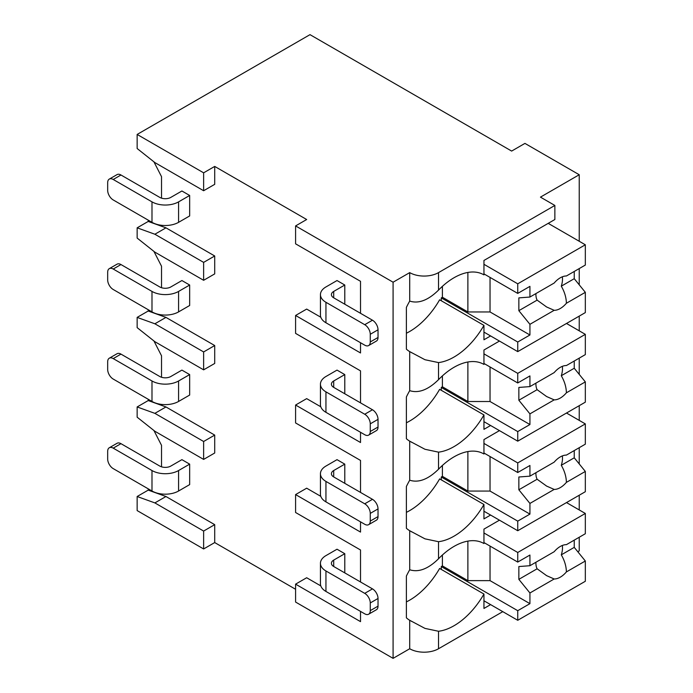 <?xml version="1.0" encoding="UTF-8"?>
<svg xmlns="http://www.w3.org/2000/svg" width="693" height="693" viewBox="0 0 693 693"><rect width="100%" height="100%" fill="white"/><g stroke="black" fill="none" stroke-linecap="round" stroke-linejoin="round"><path stroke-width="1.04" d="M320.816 585.914L306.67 577.745L295.59 584.147L295.59 602.061L393.087 658.35L409.71 648.752A20.374 11.764 0 0 0 438.522 648.752L502.78 611.65M577.78 551.715L579.235 550.883L579.235 537.248M203.629 548.96L203.629 531.055L154.877 502.91L137.145 496.509L137.145 510.585L203.629 548.96L214.709 542.567L295.59 589.267M306.67 219.516L295.59 225.918L393.087 282.207L409.71 272.618A20.374 11.764 0 0 0 438.522 272.618L554.859 205.449L540.453 197.133L579.235 174.74L524.939 143.399L511.642 151.074L309.996 34.65L137.145 134.442L203.629 172.826L214.709 166.424L306.67 219.516M360.516 281.315L360.516 313.297L360.516 281.315L295.59 243.832L295.59 225.918M320.816 317.247L306.67 309.078L295.59 315.471L295.59 333.385L360.516 370.868L360.516 402.858L360.516 370.868M320.816 406.8L306.67 398.631L295.59 405.033L295.59 422.947L360.516 460.429L360.516 492.411L360.516 460.429M320.816 496.361L306.67 488.193L295.59 494.585L295.59 512.499L360.516 549.982L360.516 581.973L360.516 549.982M137.145 134.442L137.145 148.519L154.877 162.586L203.629 190.731L214.709 184.338L214.709 166.424M360.516 611.399L360.516 621.63L295.59 584.147M360.516 521.838L360.516 532.077L295.59 494.585M360.516 432.285L360.516 442.515L295.59 405.033M360.516 342.723L360.516 352.962L295.59 315.471M393.087 658.35L393.087 282.207M161.521 466.831L161.521 445.33L153.933 430.518M203.629 459.407L203.629 441.493L154.877 413.349L137.145 406.956L137.145 417.186L154.877 431.263L203.629 459.407L214.709 453.005L214.709 435.1L165.956 406.956L148.224 400.554L148.224 399.272M161.521 377.269L161.521 355.778L153.933 340.956M203.629 369.845L203.629 351.94L154.877 323.787L137.145 317.394L137.145 327.633L154.877 341.701L203.629 369.845L214.709 363.453L214.709 345.538L165.956 317.394L148.224 311.001L148.224 309.719M161.521 287.716L161.521 266.216L153.933 251.403M203.629 280.293L203.629 262.378L154.877 234.234L137.145 227.832L137.145 238.071L154.877 252.148L203.629 280.293L214.709 273.891L214.709 255.986L165.956 227.832L148.224 221.439L148.224 220.157M161.521 198.155L161.521 176.663L153.933 161.841M214.709 542.567L214.709 524.653L165.956 496.509L148.224 490.116L148.224 488.834M344.785 304.218L344.785 285.022L337.023 280.544L325.944 286.945A18.806 10.854 0 0 0 320.443 294.62A18.806 10.854 0 0 0 325.944 302.295L325.944 322.765L364.726 345.157A7.831 4.522 -120 0 0 368.641 345.547A7.831 4.522 -120 0 0 370.27 341.952L370.27 334.277A7.831 4.522 -120 0 0 364.726 324.688L325.944 302.295M189.665 195.469L181.912 190.991L170.833 197.384A7.831 4.522 180 0 1 159.754 197.384L120.972 175A7.831 4.522 60 0 0 117.056 174.61L109.295 179.089A7.831 4.522 -120 0 0 107.675 182.675L107.675 190.35A7.831 4.522 -120 0 0 113.219 199.948L151.992 222.332L151.992 201.862A18.806 10.854 0 0 0 178.586 201.862L189.665 195.469L189.665 215.939L178.586 222.332A18.806 10.854 180 0 1 151.992 222.332M344.785 393.771L344.785 374.584L337.023 370.105L325.944 376.498A18.806 10.854 0 0 0 320.443 384.173A18.806 10.854 0 0 0 325.944 391.857L325.944 412.326L364.726 434.71A7.831 4.522 -120 0 0 368.641 435.1A7.831 4.522 -120 0 0 370.27 431.514L370.27 423.839A7.831 4.522 -120 0 0 364.726 414.241L325.944 391.857M189.665 285.022L181.912 280.544L170.833 286.945A7.831 4.522 180 0 1 159.754 286.945L120.972 264.553A7.831 4.522 60 0 0 117.056 264.172L109.295 268.641A7.831 4.522 -120 0 0 107.675 272.228L107.675 279.911A7.831 4.522 -120 0 0 113.219 289.501L151.992 311.893L151.992 291.424A18.806 10.854 0 0 0 178.586 291.424L189.665 285.022L189.665 305.492L178.586 311.893A18.806 10.854 180 0 1 151.992 311.893M344.785 483.333L344.785 464.137L337.023 459.658L325.944 466.06A18.806 10.854 0 0 0 320.443 473.735A18.806 10.854 0 0 0 325.944 481.41L325.944 501.879L364.726 524.272A7.831 4.522 -120 0 0 368.641 524.662A7.831 4.522 -120 0 0 370.27 521.075L370.27 513.392A7.831 4.522 -120 0 0 364.726 503.802L325.944 481.41M189.665 374.584L181.912 370.105L170.833 376.498A7.831 4.522 180 0 1 159.754 376.498L120.972 354.114A7.831 4.522 60 0 0 117.056 353.725L109.295 358.203A7.831 4.522 -120 0 0 107.675 361.789L107.675 369.464A7.831 4.522 -120 0 0 113.219 379.062L151.992 401.446L151.992 380.977A18.806 10.854 0 0 0 178.586 380.977L189.665 374.584L189.665 395.053L178.586 401.446A18.806 10.854 180 0 1 151.992 401.446M344.785 572.886L344.785 553.698L337.023 549.22L325.944 555.613A18.806 10.854 0 0 0 320.443 563.288A18.806 10.854 0 0 0 325.944 570.971L325.944 591.441L364.726 613.825A7.831 4.522 -120 0 0 368.641 614.215A7.831 4.522 -120 0 0 370.27 610.628L370.27 602.953A7.831 4.522 -120 0 0 364.726 593.355L325.944 570.971M189.665 464.137L181.912 459.658L170.833 466.06A7.831 4.522 180 0 1 159.754 466.06L120.972 443.667A7.831 4.522 60 0 0 117.056 443.286L109.295 447.756A7.831 4.522 -120 0 0 107.675 451.342L107.675 459.026A7.831 4.522 -120 0 0 113.219 468.615L151.992 491.008L151.992 470.538A18.806 10.854 0 0 0 178.586 470.538L189.665 464.137L189.665 484.606L178.586 491.008A18.806 10.854 180 0 1 151.992 491.008M137.145 227.832L148.224 221.439M137.145 317.394L148.224 311.001M137.145 496.509L148.224 490.116M137.145 406.956L148.224 400.554M203.629 190.731L203.629 172.826M203.629 262.378L214.709 255.986M203.629 351.94L214.709 345.538M203.629 441.493L214.709 435.1M203.629 531.055L214.709 524.653M154.877 323.787L165.956 317.394M154.877 234.234L165.956 227.832M154.877 413.349L165.956 406.956M154.877 502.91L165.956 496.509M579.235 509.944L579.235 495.226M579.235 463.946L579.235 447.687M579.235 420.382L579.235 405.674M579.235 374.385L579.235 358.134M579.235 330.83L579.235 316.112M579.235 284.823L579.235 268.572M579.235 241.268L579.235 174.74M409.71 272.618L409.71 301.091C418.598 303.924 428.196 300.26 438.522 290.107A59.546 34.381 120 0 1 483.801 274.783A59.546 34.381 120 0 1 483.948 274.87L483.948 260.455L554.859 219.516L554.859 205.449M490.592 335.94L483.948 339.778L483.948 325.372L439.622 299.792A59.546 34.381 120 0 1 406.384 333.229M409.71 301.091A59.546 34.381 120 0 0 406.384 307.38L406.384 349.151A59.546 34.381 120 0 0 409.71 351.602L409.71 390.653C418.598 393.485 428.196 389.821 438.522 379.66A59.546 34.381 120 0 1 483.801 364.336A59.546 34.381 120 0 1 483.948 364.423L483.948 350.017L499.454 341.06M438.522 379.66L438.522 362.586A59.546 34.381 120 0 0 483.948 325.372M409.71 390.653A59.546 34.381 120 0 0 406.384 396.942L406.384 438.712A59.546 34.381 120 0 0 409.71 441.164L409.71 480.206C418.598 483.038 428.196 479.374 438.522 469.222A59.546 34.381 120 0 1 483.801 453.898A59.546 34.381 120 0 1 483.948 453.984L483.948 439.579L499.454 430.622M438.522 469.222L438.522 452.148A59.546 34.381 120 0 0 483.948 414.934L439.622 389.345A59.546 34.381 120 0 1 406.384 422.791M490.592 425.502L483.948 429.339L483.948 414.934M409.71 648.752L409.71 620.278A59.546 34.381 120 0 1 406.384 617.827L406.384 576.056A59.546 34.381 120 0 1 409.71 569.767C418.598 572.6 428.196 568.936 438.522 558.775A59.546 34.381 120 0 1 483.801 543.451A59.546 34.381 120 0 1 483.948 543.537L483.948 529.131L499.454 520.174M438.522 558.775L438.522 541.701A59.546 34.381 120 0 0 483.948 504.487L439.622 478.906A59.546 34.381 120 0 1 406.384 512.352M490.592 515.055L483.948 518.901L483.948 504.487M490.592 604.617L483.948 608.454L483.948 594.048L439.622 568.459A59.546 34.381 120 0 1 406.384 601.905M438.522 648.752L438.522 631.262A59.546 34.381 120 0 0 483.948 594.048M442.394 286.339L442.394 297.245L441.285 297.886L441.285 300.745M438.522 362.586L424.982 359.728L409.71 351.602M409.71 480.206A59.546 34.381 120 0 0 406.384 486.495L406.384 528.265A59.546 34.381 120 0 0 409.71 530.717L409.71 569.767M438.522 452.148L424.982 449.281L409.71 441.164M438.522 541.701L424.982 538.842L409.71 530.717M438.522 631.262L424.982 628.395L409.71 620.278M442.394 375.901L442.394 386.798L441.285 387.439L441.285 390.306M483.948 363.453L517.74 382.96L529.928 375.927L529.928 386.599L554.175 372.6A18.806 10.854 120 0 1 560.282 367.351A18.806 10.854 120 0 1 566.398 365.54L585.325 354.617L585.325 334.347L517.74 373.362L517.74 382.96M483.948 353.854L517.74 373.362M441.285 387.439L517.74 431.574L517.74 441.172L585.325 402.157L585.325 381.886L574.246 368.252L561.295 375.727A18.806 10.854 120 0 0 562.344 366.354M483.948 421.665L517.74 441.172M517.74 431.574L529.928 424.54L529.928 413.868L554.175 399.87A18.806 10.854 120 0 0 560.282 398.059A18.806 10.854 120 0 0 566.398 392.81L585.325 381.886M529.928 413.868L518.849 400.233L518.849 387.439L529.928 386.599M535.932 383.134A18.806 10.854 120 0 0 537.118 389.683L518.849 400.233M537.118 389.683L546.63 396.543L554.175 399.87M566.398 392.81C566.268 387.11 564.57 381.419 561.295 375.727M529.928 424.54L490.038 401.516L467.879 401.516L442.394 386.798M490.038 366.969L490.038 401.516M467.879 361.997L467.879 401.516M574.246 368.252L574.246 361.01M566.493 323.466L585.325 334.347M442.394 465.453L442.394 476.36L441.285 477.001L441.285 479.859M483.948 453.005L517.74 472.522L529.928 465.479L529.928 476.152L554.175 462.153A18.806 10.854 120 0 1 560.282 456.912A18.806 10.854 120 0 1 566.398 455.102L585.325 444.17L585.325 423.899L517.74 462.924L517.74 472.522M483.948 443.416L517.74 462.924M441.285 477.001L517.74 521.136L517.74 530.734L585.325 491.709L585.325 471.439L574.246 457.804L561.295 465.289A18.806 10.854 120 0 0 562.344 455.907M483.948 511.217L517.74 530.734M517.74 521.136L529.928 514.102L529.928 503.43L554.175 489.423A18.806 10.854 120 0 0 560.282 487.612A18.806 10.854 120 0 0 566.398 482.371L585.325 471.439M529.928 503.43L518.849 489.786L518.849 477.001L529.928 476.152M535.932 472.687A18.806 10.854 120 0 0 537.118 479.244L518.849 489.786M537.118 479.244L546.63 486.096L554.175 489.423M566.398 482.371C566.268 476.671 564.57 470.971 561.295 465.289M529.928 514.102L490.038 491.068L467.879 491.068L442.394 476.36M490.038 456.522L490.038 491.068M467.879 451.559L467.879 491.068M574.246 457.804L574.246 450.571M566.493 413.028L585.325 423.899M442.394 555.015L442.394 565.912L441.285 566.553L441.285 569.421M483.948 542.567L517.74 562.075L529.928 555.041L529.928 565.713L554.175 551.715A18.806 10.854 120 0 1 560.282 546.465A18.806 10.854 120 0 1 566.398 544.655L585.325 533.731L585.325 513.461L517.74 552.477L517.74 562.075M483.948 532.969L517.74 552.477M441.285 566.553L517.74 610.689L517.74 620.287L585.325 581.271L585.325 561.001L574.246 547.366L561.295 554.842A18.806 10.854 120 0 0 562.344 545.469M483.948 600.779L517.74 620.287M517.74 610.689L529.928 603.655L529.928 592.983L554.175 578.984A18.806 10.854 120 0 0 560.282 577.174A18.806 10.854 120 0 0 566.398 571.924L585.325 561.001M529.928 592.983L518.849 579.348L518.849 566.553L529.928 565.713M535.932 562.248A18.806 10.854 120 0 0 537.118 568.797L518.849 579.348M537.118 568.797L546.63 575.658L554.175 578.984M566.398 571.924C566.268 566.224 564.57 560.533 561.295 554.842M529.928 603.655L490.038 580.63L467.879 580.63L442.394 565.912M490.038 546.084L490.038 580.63M467.879 541.112L467.879 580.63M574.246 547.366L574.246 540.124M566.493 502.581L585.325 513.461M483.948 273.891L517.74 293.408L529.928 286.365L529.928 297.037L554.175 283.039A18.806 10.854 120 0 1 560.282 277.798A18.806 10.854 120 0 1 566.398 275.987L585.325 265.055L585.325 244.785L517.74 283.809L517.74 293.408M483.948 264.302L517.74 283.809M441.285 297.886L517.74 342.021L517.74 351.62L585.325 312.595L585.325 292.325L574.246 278.69L561.295 286.174A18.806 10.854 120 0 0 562.344 276.793M483.948 332.103L517.74 351.62M517.74 342.021L529.928 334.988L529.928 324.315L554.175 310.308A18.806 10.854 120 0 0 560.282 308.498A18.806 10.854 120 0 0 566.398 303.257L585.325 292.325M529.928 324.315L518.849 310.672L518.849 297.886L529.928 297.037M535.932 293.572A18.806 10.854 120 0 0 537.118 300.13L518.849 310.672M537.118 300.13L546.63 306.982L554.175 310.308M566.398 303.257C566.268 297.557 564.57 291.857 561.295 286.174M529.928 334.988L490.038 311.954L467.879 311.954L442.394 297.245M490.038 277.408L490.038 311.954M467.879 272.444L467.879 311.954M574.246 278.69L574.246 271.457M548.206 223.354L585.325 244.785M344.785 285.022L333.705 291.424A7.831 4.522 180 0 0 331.41 294.62A7.831 4.522 180 0 0 333.705 297.817L333.705 291.424M364.726 324.688L372.479 320.209L333.705 297.817M372.479 320.209A7.831 4.522 60 0 1 378.023 329.799L378.023 337.482A7.831 4.522 60 0 1 376.403 341.069L368.641 345.547M151.992 201.862L113.219 179.478A7.831 4.522 -120 0 0 109.295 179.089M325.944 322.765A18.806 10.854 180 0 1 320.443 315.09L320.443 294.62M344.785 374.584L333.705 380.977A7.831 4.522 180 0 0 331.41 384.173A7.831 4.522 180 0 0 333.705 387.378L333.705 380.977M364.726 414.241L372.479 409.762L333.705 387.378M372.479 409.762A7.831 4.522 60 0 1 378.023 419.36L378.023 427.035A7.831 4.522 60 0 1 376.403 430.622L368.641 435.1M151.992 291.424L113.219 269.031A7.831 4.522 -120 0 0 109.295 268.641M325.944 412.326A18.806 10.854 180 0 1 320.443 404.643L320.443 384.173M344.785 464.137L333.705 470.538A7.831 4.522 180 0 0 331.41 473.735A7.831 4.522 180 0 0 333.705 476.931L333.705 470.538M364.726 503.802L372.479 499.324L333.705 476.931M372.479 499.324A7.831 4.522 60 0 1 378.023 508.913L378.023 516.597A7.831 4.522 60 0 1 376.403 520.183L368.641 524.662M151.992 380.977L113.219 358.593A7.831 4.522 -120 0 0 109.295 358.203M325.944 501.879A18.806 10.854 180 0 1 320.443 494.204L320.443 473.735M344.785 553.698L333.705 560.091A7.831 4.522 180 0 0 331.41 563.288A7.831 4.522 180 0 0 333.705 566.493L333.705 560.091M364.726 593.355L372.479 588.877L333.705 566.493M372.479 588.877A7.831 4.522 60 0 1 378.023 598.475L378.023 606.15A7.831 4.522 60 0 1 376.403 609.736L368.641 614.215M151.992 470.538L113.219 448.146A7.831 4.522 -120 0 0 109.295 447.756M325.944 591.441A18.806 10.854 180 0 1 320.443 583.766L320.443 563.288M438.522 290.107L438.522 272.618M370.27 334.277L378.023 329.799M113.219 179.478L120.972 175M178.586 222.332L178.586 201.862M370.27 341.952L378.023 337.482M370.27 423.839L378.023 419.36M113.219 269.031L120.972 264.553M178.586 311.893L178.586 291.424M370.27 431.514L378.023 427.035M370.27 513.392L378.023 508.913M113.219 358.593L120.972 354.114M178.586 401.446L178.586 380.977M370.27 521.075L378.023 516.597M370.27 602.953L378.023 598.475M113.219 448.146L120.972 443.667M178.586 491.008L178.586 470.538M370.27 610.628L378.023 606.15M411.2 352.468L411.885 352.858M411.2 442.021L411.885 442.42M546.11 396.231L546.638 396.535M411.2 531.583L411.885 531.973M546.11 485.793L546.638 486.096M411.2 621.136L411.885 621.534M546.11 575.355L546.638 575.649M546.11 306.678L546.638 306.982"/></g></svg>
